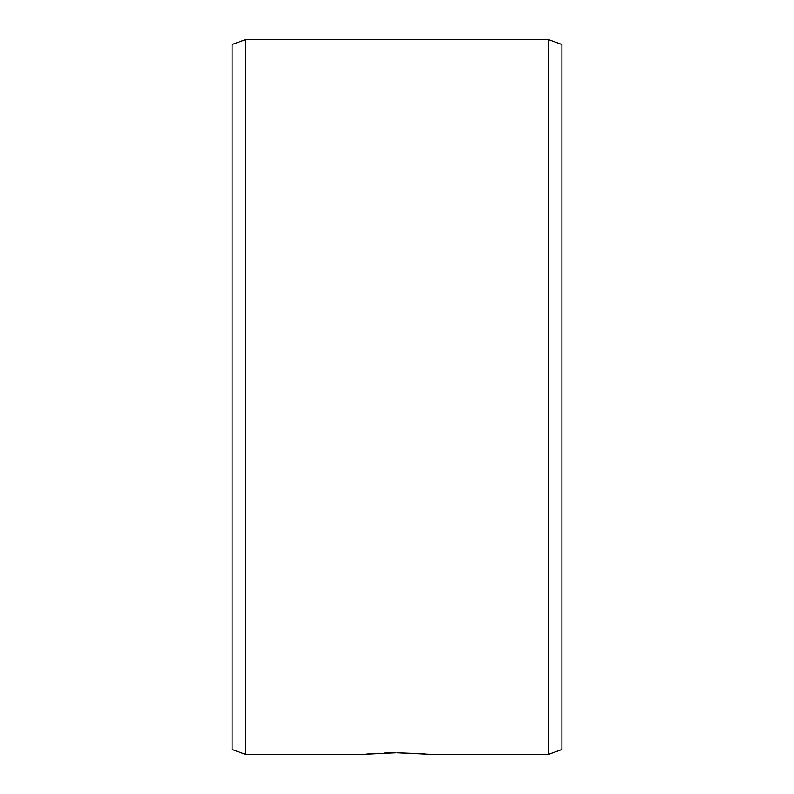 <?xml version="1.0" encoding="UTF-8"?>
<svg xmlns="http://www.w3.org/2000/svg" width="794" height="794" viewBox="0 0 794 794"><rect width="100%" height="100%" fill="white"/><g stroke="black" fill="none" stroke-linecap="round" stroke-linejoin="round"><path stroke-width="1.19" d="M424.284 753.824L397 752.772L429.981 754.3L548.714 754.3L548.714 39.7L245.286 39.7L245.286 754.3L232.096 749.496L232.096 44.504L245.286 39.7M245.286 754.3L364.019 754.3L395.561 752.781M390.747 752.831L384.693 752.99M378.649 753.248L373.676 753.536M369.547 753.834L366.56 754.072M548.714 39.7L561.904 44.504L561.904 749.496L548.714 754.3"/></g></svg>
